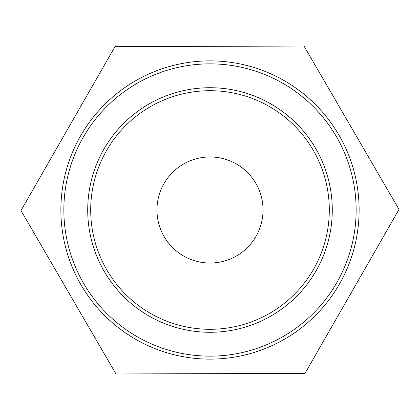 <?xml version="1.0" encoding="UTF-8"?>
<svg xmlns="http://www.w3.org/2000/svg" width="420" height="420" viewBox="0 0 420 420"><rect width="100%" height="100%" fill="white"/><g stroke="black" fill="none" stroke-linecap="round" stroke-linejoin="round"><path stroke-width="0.63" d="M90.699 210A119.301 119.301 0 0 1 210 90.699A119.301 119.301 0 0 1 329.301 210A119.301 119.301 0 0 1 210 329.301A119.301 119.301 0 0 1 90.699 210M210 60.874A149.126 149.126 0 0 0 60.874 210A149.126 149.126 0 0 0 210 359.126A149.126 149.126 0 0 0 359.126 210A149.126 149.126 0 0 0 210 60.874M115.017 46.599L304.017 46.043L399 209.438L304.983 373.401L115.983 373.957L21 210.562L115.017 46.599M210 156.965A53.035 53.035 0 0 1 263.036 210A53.035 53.035 0 0 1 210 263.036A53.035 53.035 0 0 1 156.965 210A53.035 53.035 0 0 1 210 156.965M210 87.717A122.283 122.283 0 0 0 87.717 210A122.283 122.283 0 0 0 210 332.283A122.283 122.283 0 0 0 332.283 210A122.283 122.283 0 0 0 210 87.717M210 63.856A146.144 146.144 0 0 1 356.144 210A146.144 146.144 0 0 1 210 356.144A146.144 146.144 0 0 1 63.856 210A146.144 146.144 0 0 1 210 63.856"/></g></svg>
